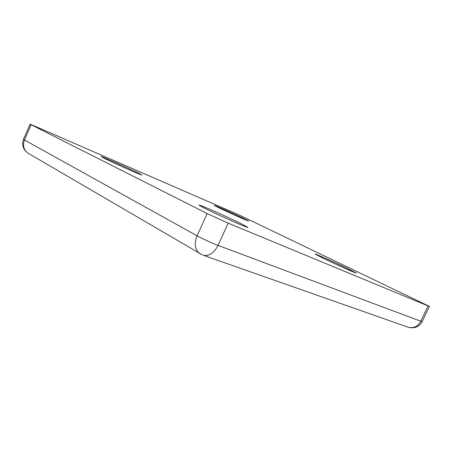 <?xml version="1.0" encoding="UTF-8"?>
<svg xmlns="http://www.w3.org/2000/svg" width="452" height="452" viewBox="0 0 452 452"><rect width="100%" height="100%" fill="white"/><g stroke="black" fill="none" stroke-linecap="round" stroke-linejoin="round"><path stroke-width="0.68" d="M218.802 207.745L214.389 205.451C213.417 204.615 233.927 213.745 243.848 218.548L248.73 221.101C248.854 221.531 228.209 212.321 218.802 207.745M104.197 158.29L101.163 156.635C99.852 155.46 128.328 168.031 138.481 173.082L142.024 175.048C142.199 175.67 113.61 163.025 104.197 158.29M204.931 208.395L199.01 205.151C197.445 203.632 226.932 216.615 241.069 223.627L247.911 227.429C247.752 228.107 217.994 214.949 204.931 208.395M323.01 258.177L315.259 254.154C314.18 253.165 334.988 262.431 347.814 268.641L356.334 273.087C356.255 273.517 335.141 264.075 323.01 258.177M428.061 305.914L228.181 223.158L218.033 245.408L420.801 321.231L428.061 305.914L429.4 306.394L239.074 214.943L30.137 124.147L31.137 124.718L24.442 139.996L197.083 235.814L207.185 213.57L31.137 124.718M207.185 213.57L228.181 223.158M200.615 254.12L199.739 253.612C194.908 249.668 194.027 243.735 197.083 235.814C203.654 239.334 210.638 242.532 218.033 245.408C214.045 253.013 209.157 256.312 203.372 255.301L408.41 327.304C413.733 328.457 417.863 326.434 420.801 321.231L422.191 321.604L429.4 306.394M30.137 124.147L23.487 139.323L24.442 139.996C22.498 145.476 23.679 149.861 27.984 153.149L202.541 255.013M28.753 153.595L27.984 153.149C23.063 149.499 21.566 144.889 23.487 139.323M422.191 321.604C419.151 326.847 414.557 328.745 408.41 327.304L407.642 327.033"/></g></svg>
